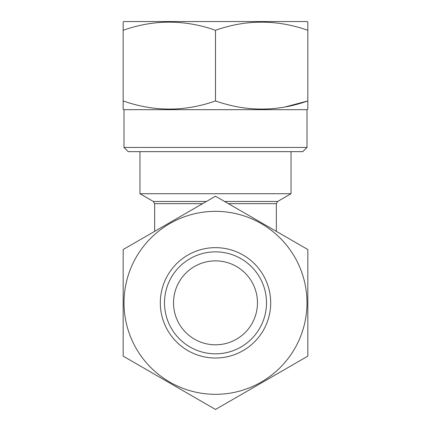 <?xml version="1.0" encoding="UTF-8"?>
<svg xmlns="http://www.w3.org/2000/svg" width="431" height="431" viewBox="0 0 431 431"><rect width="100%" height="100%" fill="white"/><g stroke="black" fill="none" stroke-linecap="round" stroke-linejoin="round"><path stroke-width="0.65" d="M270.69 302.837A55.19 55.19 0 0 1 215.5 358.026A55.19 55.19 0 0 1 160.31 302.837A55.19 55.19 0 0 1 215.5 247.653A55.19 55.19 0 0 1 270.69 302.837M266.493 302.837A50.993 50.993 0 0 1 215.5 353.829A50.993 50.993 0 0 1 164.507 302.837A50.993 50.993 0 0 1 215.5 251.849A50.993 50.993 0 0 1 266.493 302.837M306.991 302.837A91.491 91.491 0 0 0 215.5 211.346A91.491 91.491 0 0 0 124.009 302.837A91.491 91.491 0 0 0 215.5 394.327A91.491 91.491 0 0 0 306.991 302.837M307.831 302.837L307.831 249.533L215.5 196.224L123.169 249.533L123.169 356.146L215.5 409.45L307.831 356.146L307.831 302.837M139.956 151.647L139.956 193.724L291.044 193.724L291.044 151.647M224.594 201.476L277.612 201.476L291.044 193.724M202.629 203.658L154.648 203.658L153.388 201.476L139.956 193.724M154.648 203.658L154.648 231.361M277.612 201.476L276.352 203.658L276.352 231.361M173.531 302.837A41.969 41.969 0 0 1 215.5 260.868A41.969 41.969 0 0 1 257.469 302.837A41.969 41.969 0 0 1 215.5 344.805A41.969 41.969 0 0 1 173.531 302.837M123.169 100.951L123.169 22.035L124.009 21.55L306.991 21.55L307.831 22.035L307.831 100.951C277.128 111.785 246.354 111.785 215.5 100.951C184.802 111.785 154.023 111.785 123.169 100.951L123.169 109.199L124.009 109.684L306.991 109.684L307.831 109.199L307.831 100.951L284.983 106.98M124.009 147.45L306.991 147.45L302.794 151.647L128.206 151.647L124.009 147.45L124.009 109.684M306.991 147.45L306.991 109.684M123.169 30.283C153.872 19.449 184.646 19.449 215.5 30.283L215.5 100.951M215.5 30.283C246.198 19.449 276.977 19.449 307.831 30.283M153.388 201.476L206.406 201.476M276.352 203.658L228.371 203.658"/></g></svg>
